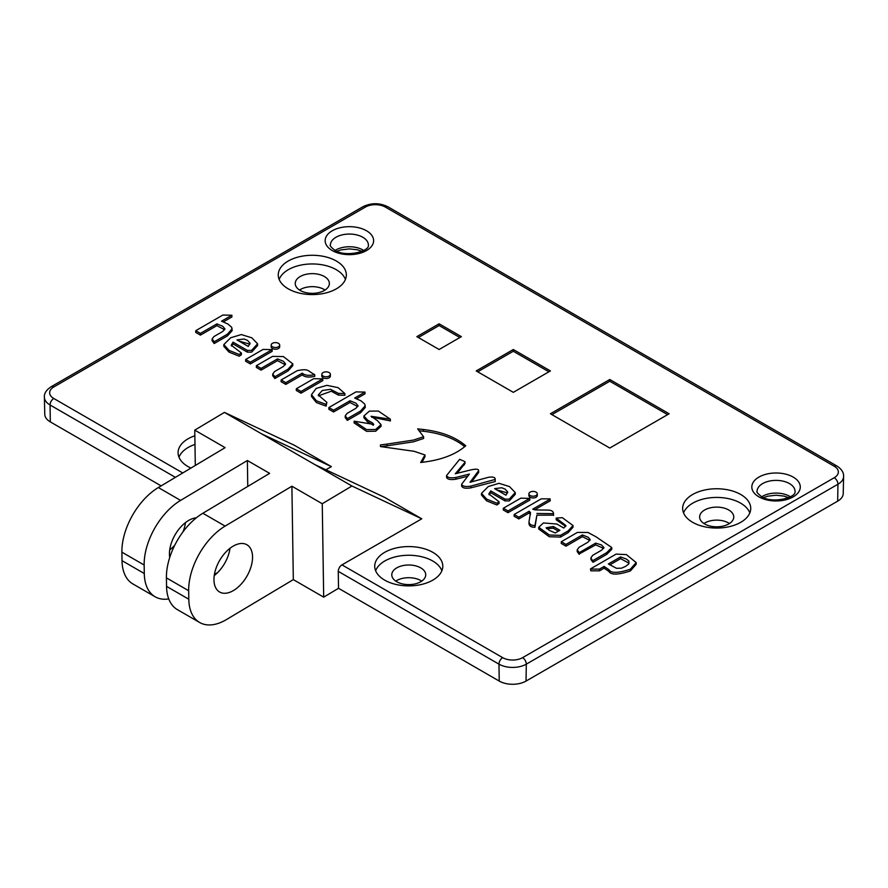 <?xml version="1.0" encoding="UTF-8"?>
<svg xmlns="http://www.w3.org/2000/svg" width="888" height="888" viewBox="0 0 888 888"><rect width="100%" height="100%" fill="white"/><g stroke="black" fill="none" stroke-linecap="round" stroke-linejoin="round"><path stroke-width="1.33" d="M199.667 622.499L177.4 609.645A52.47 30.292 -60 0 1 166.544 586.369L188.8 599.222A52.47 30.292 120 0 0 199.667 622.499A52.47 30.292 120 0 0 225.896 619.902A52.47 30.292 120 0 0 226.551 619.513L293.318 579.62L291.897 486.213L322.255 503.74L323.687 597.158L293.318 579.62M185.492 522.588A27.284 15.751 -60 0 1 182.928 531.956M174.847 545.054A27.284 15.751 -60 0 1 169.719 549.916M169.73 557.498A27.284 15.751 -60 0 1 188.733 520.401A27.284 15.751 -60 0 1 196.348 517.815M214.23 575.613A27.284 15.751 120 0 0 230.014 548.296M233.255 546.098A27.284 15.751 -60 0 1 246.897 544.755A27.284 15.751 -60 0 1 251.082 566.611A27.284 15.751 -60 0 1 233.255 590.653A27.284 15.751 -60 0 1 219.614 592.007A27.284 15.751 -60 0 1 215.429 570.14A27.284 15.751 -60 0 1 233.255 546.098M536.041 492.107A4.174 2.409 0 0 0 531.512 491.586A4.174 2.409 0 0 0 528.915 493.784A4.174 2.409 0 0 0 530.136 495.515A4.174 2.409 0 0 0 534.709 496.037A4.174 2.409 0 0 0 537.262 493.784A4.174 2.409 0 0 0 536.041 492.107M528.915 493.784L528.882 495.493A4.207 2.431 0 0 0 530.114 497.247A4.207 2.431 0 0 0 534.72 497.768A4.207 2.431 0 0 0 537.296 495.493L537.262 493.784M329.115 372.572A4.262 2.464 0 0 0 324.497 372.028A4.262 2.464 0 0 0 321.845 374.281A4.262 2.464 0 0 0 323.088 376.046A4.262 2.464 0 0 0 327.761 376.579A4.262 2.464 0 0 0 330.369 374.281A4.262 2.464 0 0 0 329.115 372.572M321.845 374.281L321.811 375.99A4.296 2.475 0 0 0 323.066 377.777A4.296 2.475 0 0 0 327.772 378.31A4.296 2.475 0 0 0 330.403 375.99L330.369 374.281M278.432 343.323A4.24 2.442 0 0 0 273.837 342.79A4.24 2.442 0 0 0 271.195 345.021A4.24 2.442 0 0 0 272.438 346.786A4.24 2.442 0 0 0 277.078 347.308A4.24 2.442 0 0 0 279.665 345.021A4.24 2.442 0 0 0 278.432 343.323M271.195 345.021L271.162 346.742A4.274 2.464 0 0 0 272.416 348.518A4.274 2.464 0 0 0 277.089 349.04A4.274 2.464 0 0 0 279.709 346.742L279.665 345.021M195.26 462.382A16.972 9.801 180 0 1 195.149 461.161A16.972 9.801 180 0 1 195.227 460.35M421.745 581.107A17.249 9.957 0 0 0 420.945 580.619A17.249 9.957 0 0 0 395.759 581.107M396.747 581.729A16.972 9.801 180 0 1 391.786 574.68A16.972 9.801 180 0 1 402.353 565.723A16.972 9.801 180 0 1 420.757 567.876A16.972 9.801 180 0 1 425.729 574.68A16.972 9.801 180 0 1 415.351 583.838A16.972 9.801 180 0 1 396.747 581.729M704.628 523.942A17.061 9.857 180 0 1 699.622 517.094A17.061 9.857 180 0 1 710.067 507.892A17.061 9.857 180 0 1 728.759 510.001A17.061 9.857 180 0 1 733.754 517.094A17.061 9.857 180 0 1 723.121 526.096A17.061 9.857 180 0 1 704.628 523.942M729.437 523.52A16.794 9.69 0 0 0 728.56 522.965A16.794 9.69 0 0 0 703.94 523.52M300.222 290.465A17.061 9.857 180 0 1 295.227 283.616A17.061 9.857 180 0 1 305.661 274.414A17.061 9.857 180 0 1 324.364 276.523A17.061 9.857 180 0 1 329.359 283.616A17.061 9.857 180 0 1 318.725 292.618A17.061 9.857 180 0 1 300.222 290.465M325.041 290.043A16.794 9.69 0 0 0 324.164 289.488A16.794 9.69 0 0 0 299.545 290.043M288.223 288.822A34.033 19.647 180 0 1 278.255 275.169A34.033 19.647 180 0 1 299.078 256.821A34.033 19.647 180 0 1 336.363 261.028A34.033 19.647 180 0 1 346.331 275.169A34.033 19.647 180 0 1 325.119 293.129A34.033 19.647 180 0 1 288.223 288.822M279.165 279.454A33.855 19.547 180 0 1 302.664 264.757A33.855 19.547 180 0 1 336.23 269.675A33.855 19.547 180 0 1 345.41 279.454M190.92 468.087A34.033 19.647 180 0 1 188.056 466.611A34.033 19.647 180 0 1 178.088 452.958A34.033 19.647 180 0 1 194.849 435.775M178.999 457.242A33.855 19.547 180 0 1 194.983 444.422M384.682 580.13A34.033 19.647 180 0 1 374.725 566.477A34.033 19.647 180 0 1 395.537 548.129A34.033 19.647 180 0 1 432.822 552.336A34.033 19.647 180 0 1 442.79 566.477A34.033 19.647 180 0 1 421.589 584.437A34.033 19.647 180 0 1 384.682 580.13M375.635 570.762A33.855 19.547 180 0 1 399.123 556.066A33.855 19.547 180 0 1 432.689 560.983A33.855 19.547 180 0 1 441.88 570.762M692.618 522.299A34.033 19.647 180 0 1 682.65 508.646A34.033 19.647 180 0 1 703.474 490.298A34.033 19.647 180 0 1 740.759 494.505A34.033 19.647 180 0 1 750.726 508.646A34.033 19.647 180 0 1 729.525 526.606A34.033 19.647 180 0 1 692.618 522.299M683.571 512.931A33.855 19.547 180 0 1 707.059 498.235A33.855 19.547 180 0 1 740.625 503.152A33.855 19.547 180 0 1 749.816 512.931M188.8 599.222L188.678 590.731L166.411 577.877A52.47 30.292 -60 0 1 202.864 513.253L269.63 473.36L247.375 460.506L247.763 486.424M669.13 413.764L609.779 379.498L550.416 413.764L609.779 448.04L669.13 413.764M550.416 370.929L513.308 349.506L476.212 370.929L513.308 392.341L550.416 370.929M461.372 336.652L439.116 323.798L416.849 336.652L439.116 349.506L461.372 336.652M577.211 549.805L579.009 552.336L578.976 554.068L577.178 551.526L577.211 549.805L579.009 547.363L587.812 542.279L590.187 539.627L588.211 537.284L582.406 534.931L582.417 536.663L589.921 540.492M592.718 562.004L590.92 559.451L590.953 557.742L593.106 562.226L606.759 554.345L611.81 549.228L611.777 547.519L595.904 536.729L588 532.478L577.422 532.412L561.305 541.724L561.249 543.434L565.967 546.164L582.417 536.663M603.662 548.418L595.682 544.877L578.976 554.068M372.494 422.943L367.599 420.124L363.914 415.961L369.341 411.144L378.344 411.055L390.376 419.225L371.073 416.272L377.333 420.546L381.019 424.608L381.052 426.318L375.657 431.224L366.578 431.346L354.09 422.888L354.134 421.178L373.77 424.409L372.494 422.943L372.461 424.675L373.282 425.252M367.599 420.124L367.565 421.844L372.461 424.675M367.565 421.844L363.88 417.682L363.914 415.961M390.376 419.225L390.409 420.934L371.595 417.138M195.771 330.68L200.444 333.377L200.444 335.12L195.715 332.401L195.771 330.68L222.877 315.029L231.868 315.24L221.545 321.19L227.961 324.042L231.69 327.306L232.168 330.569L227.495 335.864L214.263 343.501L212.077 340.737L212.11 339.016L213.908 336.574L222.71 331.49L224.942 328.915L222.766 326.296L216.883 323.887L216.883 325.63L224.686 329.759M200.444 335.12L216.883 325.63M223.432 321.845L231.912 316.949L231.868 315.24M241.381 352.98L239.227 354.49L229.026 350.383L228.993 352.103L239.216 356.221L241.414 354.689L241.381 352.98L231.213 345.177L233.067 342.158L233.078 343.9L231.446 345.998M228.993 352.103L223.798 346.287L223.843 344.566L230.658 337.762L241.325 334.565L251.792 337.806L257.587 343.811L251.57 350.416L247.352 350.405L247.33 352.136L251.604 352.148L257.62 345.521L257.587 343.811M233.078 343.9L247.33 352.136M250.338 363.936L272.15 351.337L272.105 349.628L250.338 362.193L250.338 363.936L245.621 361.205L245.665 359.496L263.114 349.417L272.105 349.628M256.41 365.69L261.072 368.387L261.072 370.13L256.355 367.41L256.41 365.69L272.527 356.388L283.394 356.565L292.774 363.858L292.807 365.567L288.123 370.873L274.903 378.51L272.716 375.735L272.749 374.026L274.536 371.584L283.339 366.5L285.57 363.925L283.405 361.294L277.511 358.896L277.522 360.639L285.326 364.768M261.072 370.13L277.522 360.639M281.141 379.975L297.258 370.662C309.346 368.243 307.27 370.995 314.707 374.614L314.752 376.334C308.869 377.633 304.717 377.156 302.297 374.891L285.814 384.415L281.085 381.685L281.141 379.975L285.814 382.673L285.814 384.415M301.01 393.184L322.821 380.597L322.777 378.876L301.01 391.442L301.01 393.184L296.292 390.465L296.337 388.744L313.786 378.677L322.777 378.876M328.893 407.536L333.566 410.234L333.566 411.976L328.838 409.257L328.893 407.536L355.999 391.886L364.979 392.096L354.667 398.046L361.083 400.899L364.813 404.162L365.29 407.426L360.617 412.72L347.386 420.357L345.199 417.593L345.232 415.873L347.03 413.431L355.833 408.347L358.064 405.772L355.888 403.152L350.005 400.743L350.005 402.486L357.809 406.615M333.566 411.976L350.005 402.486M356.554 398.701L365.035 393.806L364.979 392.096M467.776 476.201L455.91 479.198L455.888 477.466C450.482 478.332 447.374 477.677 446.586 475.502L459.662 459.329L464.99 461.671L465.023 463.381L457.165 473.315M471.661 481.84L478.665 472.449L478.621 470.74L470.007 482.284L488.345 477.322C493.362 476.567 495.637 477.4 495.16 479.82L495.193 481.551L495.193 479.431L470.873 486.113L470.895 487.845L495.193 481.551M470.895 487.845C465.467 488.722 462.371 488.078 461.616 485.914L461.66 484.204L469.419 474.048L455.888 477.466M455.91 479.198C450.46 480.064 447.341 479.409 446.542 477.211L446.586 475.502M499.034 501.731L496.88 503.241L486.68 499.134L486.657 500.865L496.88 504.972L499.067 503.452L499.034 501.731L488.866 493.928L490.731 490.909L490.731 492.662L489.099 494.76M486.657 500.865L481.463 495.038L481.496 493.328L488.311 486.524L498.989 483.327L509.457 486.557L515.24 492.563L509.235 499.167L505.017 499.156L504.983 500.888L509.257 500.899L515.284 494.283L515.24 492.563M490.731 492.662L504.983 500.888M508.003 512.687L529.814 500.099L529.759 498.379L508.003 510.944L508.003 512.687L503.274 509.967L503.33 508.247L520.779 498.179L529.759 498.379M530.458 514.407L529.126 512.986L518.814 518.936L514.096 516.217L514.152 514.496L518.814 517.193L518.814 518.936M534.587 509.834L550.294 500.765L549.883 498.845L541.258 498.845L514.152 514.496M553.557 515.14L536.896 515.195L534.965 527.272C531.08 527.328 529.093 525.985 528.993 523.232M565.678 526.418L556.166 519.758L556.199 518.048L562.337 517.693L572.993 525.507L568.131 530.924L568.154 532.645L573.026 527.228L572.993 525.507M560.472 537.085L549.317 536.741L538.716 529.015L538.75 527.306L549.339 535.009L560.45 535.353L560.472 537.085L568.154 532.645M590.498 568.897L616.106 554.112L626.384 554.6L636.163 562.559L636.197 564.28L630.38 570.951C618.126 574.936 610.977 575.113 608.935 571.461L604.106 568.176L599.511 570.829L590.831 570.829L590.498 568.897L590.831 570.829M344.855 393.551L338.395 393.395L330.569 389.321L322.266 390.52L318.259 395.005L326.862 402.364L326.074 404.395L316.383 400.799L311.488 394.694L316.184 388.411L326.939 385.337L338.095 387.645L344.855 393.551L344.899 395.271L338.372 395.127L331.302 391.208L318.426 395.848M326.862 402.364L326.085 406.127L316.383 402.541L311.455 396.414L311.488 394.694M387.079 444.078L413.564 440.06L423.576 436.752L423.62 438.472L413.575 441.791L387.079 445.809L387.079 444.078L380.453 444.932L380.475 446.564L414.074 451.282L424.975 454.956L425.019 456.665L421.978 462.315M423.576 436.752L417.66 428.882L423.41 429.503C440.87 431.59 454.601 436.707 464.602 444.844L465.767 445.798L464.602 446.753C455.156 454.456 442.28 459.462 425.985 461.793L420.668 462.493L424.975 454.956M351.937 486.014L314.829 464.591L384.648 497.391L421.756 518.814L351.937 486.014L322.255 503.74M837.684 501.143L837.939 484.238A19.325 11.156 180 0 0 843.6 476.49L843.234 493.539A18.959 10.945 0 0 1 837.684 501.143L526.04 681.074A18.959 10.945 0 0 1 499.234 681.074L338.517 588.289L338.261 571.373A5.25 3.03 -60 0 1 341.969 564.879L421.756 518.814M314.829 464.591L261.538 433.821L331.357 466.622L294.261 445.21L224.442 412.398L194.761 430.136L195.305 465.467M331.357 466.622L325.885 469.785M175.413 477.356L50.061 404.984A19.325 11.156 180 0 1 44.4 397.236L44.766 414.285A18.959 10.945 0 0 0 50.316 421.889L161.139 485.88M232.134 328.86L227.461 334.143L227.495 335.864M200.444 333.377L216.883 323.887M214.263 343.501L214.263 341.758L212.11 339.016M214.263 341.758L227.461 334.143M249.872 344.189L238.95 341.048M248.285 346.431L250.072 343.29L247.519 340.382L244.067 338.994L236.963 339.904L248.285 346.431M233.067 342.158L247.352 350.405M229.026 350.383L223.843 344.566M245.665 359.496L250.338 362.193M292.774 363.858L288.101 369.142L288.123 370.873M261.072 368.387L277.511 358.896M274.903 378.51L274.903 376.767L272.749 374.026M274.903 376.767L288.101 369.142M285.814 382.673L302.286 373.16L302.297 374.891M314.707 374.614C308.891 375.901 304.751 375.413 302.286 373.16M296.337 388.744L301.01 391.442M365.257 405.716L360.584 411L360.617 412.72M333.566 410.234L350.005 400.743M347.386 420.357L347.386 418.614L345.232 415.873M347.386 418.614L360.584 411M464.99 461.671L464.235 464.968M470.873 486.113C465.479 486.979 462.404 486.346 461.66 484.204M464.202 463.247L455.278 473.781L470.906 469.885C476.201 468.775 478.776 469.053 478.621 470.74M507.536 492.951L496.603 489.799M505.938 495.193L507.725 492.052L505.183 489.144L501.72 487.756L494.627 488.655L505.938 495.193M490.731 490.909L505.017 499.156M486.68 499.134L481.496 493.328M503.33 508.247L508.003 510.944M518.814 517.193L529.126 511.244L530.502 512.576M529.126 511.244L529.126 512.986M530.491 512.687L529.037 521.511C529.137 524.253 531.102 525.596 534.931 525.529L534.965 527.272M528.948 523.709L529.037 521.511M534.931 525.529L536.896 515.195M536.863 513.464L553.524 513.664L553.557 515.395M550.238 499.056L532.767 509.146L535.353 509.934L547.796 510.078C551.47 510.156 553.379 511.333 553.524 513.63L553.557 515.34M553.557 515.24L553.524 513.63M553.324 526.506L559.873 530.291L555.233 532.966L549.406 530.402L546.153 527.738L553.324 526.506L553.302 528.238L546.575 528.582M553.302 528.238L558.363 531.157M538.75 527.306L543.423 522.943L556.843 524.031L563.802 528.027L565.945 525.574L556.199 518.048M560.45 535.353L568.131 530.924M629.07 563.214L620.59 558.652L620.579 556.92L626.373 559.063L628.97 561.172L628.593 564.113L625.507 566.433L621.533 568.187L616.461 568.287L608.391 563.958L620.579 556.92M636.163 562.559L630.358 569.219C618.137 573.204 611 573.37 608.957 569.73L604.106 566.433L604.106 568.176M604.106 566.433L599.478 569.097L590.864 569.097M609.767 564.901L620.59 558.652M326.074 404.395L326.085 406.127M381.019 424.608L375.635 429.503L366.6 429.614L354.134 421.178M579.009 552.336L579.365 554.29M579.365 552.547L595.67 543.134L595.682 544.877M590.953 557.742L592.751 555.3L601.553 550.216L603.929 547.563L601.476 544.943L595.67 543.134M592.74 560.273L593.106 562.226M593.106 560.483L606.737 552.614L606.759 554.345M611.777 547.519L606.737 552.614M561.305 541.724L565.967 544.422L565.967 546.164M565.967 544.422L582.406 534.931M464.702 446.675L464.568 446.564C454.567 438.439 440.848 433.322 423.398 431.235L419.336 430.802M380.486 446.564L380.453 444.932M387.079 445.809L380.874 446.62M459.862 337.529L439.116 325.541L439.116 323.798M439.116 325.541L418.359 337.529M548.906 371.795L513.308 351.248L513.308 349.506M513.308 351.248L477.722 371.795M667.621 414.641L609.779 381.241L609.779 379.498M609.779 381.241L551.925 414.641M214.408 574.458L217.804 572.438M338.517 588.289L323.687 597.158M202.864 513.253L225.119 526.107L291.897 486.213M261.538 433.821L224.442 412.398M144.289 573.515A52.47 30.292 120 0 0 155.145 596.792L132.889 583.938A52.47 30.292 -60 0 1 122.022 560.672L144.289 573.515L144.156 565.023L121.889 552.17A52.47 30.292 -60 0 1 158.342 487.545L225.108 447.652L194.761 430.136M158.342 487.545L180.597 500.399L247.375 460.506M121.889 552.17L122.022 560.672M155.145 596.792A52.47 30.292 120 0 0 168.753 598.923M180.597 500.399A52.47 30.292 120 0 0 144.156 565.023M166.411 577.877L166.544 586.369M225.119 526.107A52.47 30.292 120 0 0 188.678 590.731M368.376 244.877L368.376 244.944A18.981 10.956 0 0 0 368.376 244.877A18.981 10.956 0 0 0 362.815 237.263A18.981 10.956 0 0 0 342.235 234.865A18.981 10.956 0 0 0 330.414 244.877A18.981 10.956 0 0 0 330.414 244.91L330.414 244.877M789.476 483.594A18.981 10.956 0 0 0 768.897 481.196A18.981 10.956 0 0 0 757.076 491.208A18.981 10.956 0 0 0 757.064 491.242L757.064 491.264C756.221 491.808 757.708 493.595 761.538 496.614C772.283 504.029 796.913 497.602 795.026 491.264L795.026 491.208A18.981 10.956 0 0 0 795.026 491.208A18.981 10.956 0 0 0 789.476 483.594M366.522 230.769A24.231 13.986 180 0 1 366.522 250.549A24.231 13.986 180 0 1 332.256 250.549A24.231 13.986 180 0 1 332.256 230.769A24.231 13.986 180 0 1 366.522 230.769M793.184 477.089A24.231 13.986 180 0 1 793.184 496.869A24.231 13.986 180 0 1 758.918 496.869A24.231 13.986 180 0 1 758.918 477.089A24.231 13.986 180 0 1 793.184 477.089M761.76 496.736A19.259 11.122 180 0 1 789.665 496.337A19.259 11.122 180 0 1 790.342 496.736M335.109 250.416A19.259 11.122 180 0 1 363.014 250.005A19.259 11.122 180 0 1 363.68 250.416M341.969 564.879L502.686 657.664A14.075 8.125 0 0 0 522.588 657.664L834.232 477.733A14.075 8.125 0 0 0 834.232 466.244L385.314 207.059A14.075 8.125 0 0 0 365.412 207.059L53.768 386.99A14.075 8.125 0 0 0 53.768 398.479L182.762 472.96M50.316 421.889L50.061 404.984A5.25 3.03 -60 0 1 53.768 398.479M834.232 477.733A5.25 3.03 60 0 1 837.939 484.238L526.295 664.157A19.325 11.156 180 0 1 498.978 664.157L338.261 571.373M526.04 681.074L526.295 664.157A5.25 3.03 60 0 0 522.588 657.664M499.234 681.074L498.978 664.157A5.25 3.03 -60 0 1 502.686 657.664M834.232 466.244A5.25 3.03 -60 0 1 836.851 465.978C841.602 469.075 843.844 472.571 843.6 476.49M44.4 397.236C43.989 393.551 46.243 390.043 51.149 386.735A5.25 3.03 60 0 1 53.768 386.99M385.314 207.059A5.25 3.03 -60 0 1 387.934 206.804L836.851 465.978M51.149 386.735L362.792 206.804A5.25 3.03 60 0 1 365.412 207.059M213.908 341.547L213.875 343.279M274.536 376.556L274.514 378.288M347.03 418.403L346.997 420.135M630.358 569.219L630.38 570.951M599.478 569.097L599.511 570.829M338.395 393.395L338.372 395.127M423.398 431.235L423.41 429.503M464.568 446.564L464.602 444.844M422.677 461.283L422.644 459.562M368.376 244.944C370.263 251.271 345.632 257.709 334.887 250.283C331.046 247.264 329.559 245.477 330.414 244.944M387.934 206.804C379.553 202.708 371.173 202.708 362.792 206.804M361.96 251.271L357.231 249.75L349.384 248.895L341.014 249.883L336.829 251.271M788.611 497.591L783.893 496.081L776.034 495.215L767.676 496.203L763.491 497.591"/></g></svg>
